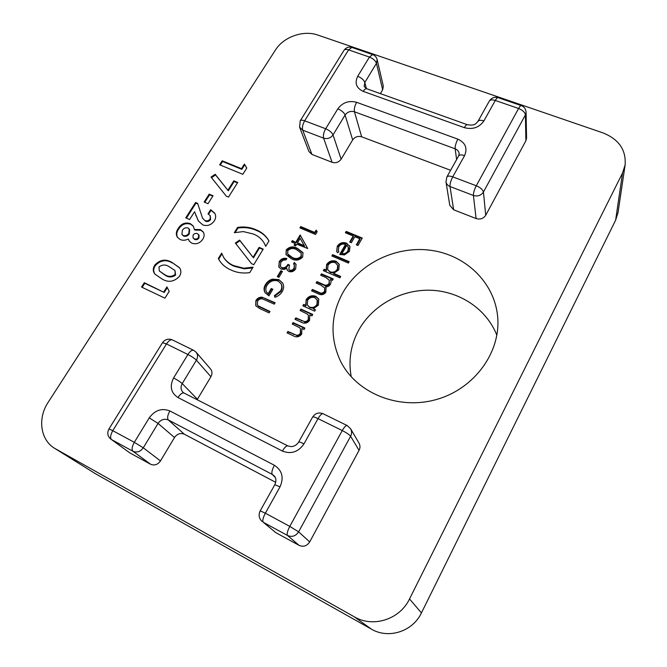<?xml version="1.0" encoding="UTF-8"?>
<svg xmlns="http://www.w3.org/2000/svg" width="667" height="667" viewBox="0 0 667 667"><rect width="100%" height="100%" fill="white"/><g stroke="black" fill="none" stroke-linecap="round" stroke-linejoin="round"><path stroke-width="1" d="M202.71 239.336C199.792 243.363 196.148 244.639 191.779 243.163L189.336 241.204L188.286 239.011C185.484 240.462 182.8 240.637 180.223 239.553L177.414 237.285C175.763 234.526 176.021 231.599 178.181 228.506C181.257 223.653 185.309 222.036 190.337 223.653L193.263 226.046L194.355 229.431L200.425 229.615L203.252 231.949C204.544 234.275 204.36 236.735 202.71 239.336M295.906 242.113L300.167 234.976L307.72 248.524L296.698 244.147L295.656 245.898L294.055 245.206L295.097 243.463L291.504 241.929L292.313 240.579L296.206 242.738L300.458 235.609L300.167 234.976M320.66 275.221L321.469 273.82L333.258 278.956L332.441 280.365L330.39 279.465L331.132 281.774L330.373 284.4C329.215 286.218 327.555 287.018 325.404 286.793L326.021 287.852L325.821 292.279C323.603 294.931 320.977 295.398 317.934 293.68L311.556 290.845L312.373 289.436L318.759 292.271C320.969 293.647 322.886 293.355 324.512 291.387L324.712 288.011L320.694 285.026L316.116 283.016L316.933 281.607L322.92 284.242C325.238 285.743 327.28 285.501 329.056 283.517L329.256 280.198L325.604 277.38L320.66 275.221M333.625 273.362L340.695 276.43L339.887 277.831L323.32 270.644L324.137 269.251L326.163 270.127L326.613 264.549C329.048 261.122 332.224 260.03 336.143 261.289L339.236 264.332L338.778 269.843L333.625 273.362L333.884 273.962L340.47 276.822M345.389 232.758L346.181 231.407L362.264 238.077L357.979 245.523L356.32 244.822L359.813 238.761L354.852 236.693L351.351 242.746L349.7 242.054L353.202 236.01L345.389 232.758M350.584 428.714L347.157 425.529C345.956 425.304 344.322 426.98 342.263 430.557L318.042 418.626L303.977 443.872C298.349 452.043 291.145 454.435 282.383 451.059L177.981 397.549C170.919 392.846 169.451 386.326 173.587 377.972L187.911 354.502L166.492 343.939L112.773 430.682L134.309 442.329L149.225 417.892C154.936 410.13 161.823 407.82 169.877 410.947L274.379 465.274C282.191 470.427 284.075 477.622 280.032 486.852L265.358 513.198L289.786 526.413L342.263 430.557C346.59 432.791 349.375 434.692 350.617 436.26C351.918 433.675 351.909 431.157 350.584 428.714L358.996 443.105C360.272 445.448 360.288 447.865 359.046 450.35L350.617 436.26L298.624 531.849L309.705 541.912L359.046 450.35M309.705 541.912C306.962 546.023 303.435 547.182 299.124 545.389L287.535 535.493L263.248 522.261L275.838 532.666L299.124 545.389M275.838 532.666L263.248 522.261C262.281 520.802 262.981 517.784 265.358 513.198L260.205 510.847C258.304 514.891 258.938 518.434 262.098 521.477M275.288 477.539L272.269 474.412L168.342 419.968L184.342 434.217L275.729 482.324M184.342 434.217C180.482 432.7 177.197 433.8 174.504 437.519L158.062 423.42L143.28 447.79L160.48 460.939L174.504 437.519M160.48 460.939C157.737 464.716 154.436 465.816 150.584 464.24L132.941 451.259L111.522 439.586L129.932 452.96L150.584 464.24M129.932 452.96L111.522 439.586C109.997 437.886 110.414 434.917 112.773 430.682L108.963 428.939C106.937 432.9 107.57 436.31 110.864 439.169M196.09 352.193L193.672 350.333C191.979 349.85 190.062 351.234 187.911 354.502C191.813 356.512 194.647 358.404 196.415 360.18C198.016 357.237 197.907 354.577 196.09 352.193L210.547 368.993C212.306 371.294 212.431 373.862 210.914 376.697L196.415 360.18L182.216 383.6L197.424 399.233L210.914 376.697M197.424 399.233L197.149 399.716M342.98 292.429C330.565 315.166 329.773 338.144 340.62 361.364C356.328 392.888 398.132 410.422 436.318 399.533C474.579 388.903 501.234 351.801 497.624 316.375C494.405 282.391 465.674 255.077 431.115 250.333C396.54 245.489 359.846 262.981 342.98 292.429M602.968 132.891L317.825 35.059C303.535 29.857 283.608 36.868 275.529 49.908L48.091 402.434C37.51 418.209 40.278 439.786 54.602 448.307L354.344 616.842C373.153 628.039 399.867 619.426 409.521 598.958L622.536 173.011L625.129 164.857C626.18 149.883 618.793 139.228 602.968 132.891M450.609 170.285L361.656 136.81C357.929 135.793 354.936 136.835 352.66 139.92L341.129 159.18C338.819 162.306 335.801 163.348 332.083 162.298L311.923 154.427L308.921 151.526L299.6 127.197L302.71 130.173L311.923 154.427M382.666 89.787L376.438 63.332L377.122 59.563L383.317 86.118L382.666 89.787L380.365 93.63M525.913 140.704L525.396 114.907L526.071 112.214L526.563 138.094L525.913 140.704L485.718 215.283C483.433 218.643 480.223 219.735 476.105 218.551L453.643 209.78L449.775 205.261L445.981 181.866C446.406 184.025 447.749 185.576 450 186.51L453.643 209.78M345.506 244.422C342.738 243.53 340.512 244.272 338.819 246.673L338.327 250.725L338.894 251.834L337.51 252.768L336.685 251.334L337.285 246.24C339.62 242.905 342.713 241.879 346.573 243.172L350 246.682L349.425 251.409L344.489 254.944L339.695 254.435L345.506 244.422L345.748 245.056L340.195 254.619M331.849 256.003L332.65 254.627L349.191 261.681L348.391 263.065L331.849 256.003M313.282 308.738L315.474 309.73L314.649 311.164L302.826 305.828L303.66 304.402L305.694 305.319L306.203 299.583C308.679 296.081 311.889 294.989 315.833 296.306L318.734 299.049L318.409 305.119L313.282 308.738L315.283 310.072M300.1 310.514L300.925 309.079L312.756 314.44L311.931 315.875L309.788 314.907L309.563 320.435C307.162 323.412 304.31 323.962 301.009 322.069L294.972 319.31L295.806 317.876L304.16 321.477C305.953 321.769 307.312 321.119 308.246 319.518L308.362 315.283L307.412 314.107L300.1 310.514M292.221 324.037L293.055 322.595L304.902 328.039L304.069 329.49L301.918 328.498L301.676 334.084C299.258 337.085 296.398 337.635 293.088 335.718L287.052 332.908L287.894 331.457L296.256 335.126C298.049 335.426 299.425 334.767 300.358 333.158L300.433 328.773L299.541 327.689L292.221 324.037M314.716 232.45L316.083 230.14L317.175 231.699L315.533 234.476L299.908 227.897L300.709 226.555L314.716 232.45L314.991 233.083L316.358 230.774L316.083 230.14M291.296 258.704L286.001 254.561L286.226 249.9C289.545 246.548 293.28 246.04 297.449 248.366L302.968 252.635L302.685 257.02C299.341 260.455 295.539 261.022 291.296 258.704M289.753 270.168C291.604 270.544 293.038 269.877 294.064 268.151L294.305 264.982L293.547 263.882L294.364 262.506L295.99 264.382L295.689 268.843C293.997 271.394 291.746 272.294 288.928 271.544L287.185 269.985L286.76 268.326L284.434 269.401L281.107 269.093L278.814 266.967L279.231 261.581C281.107 258.804 283.65 257.779 286.877 258.504L286.06 259.872L283.183 260.13L280.815 262.306L280.432 266.416L281.791 267.659C284.501 268.126 286.543 267.042 287.919 264.39L289.52 265.099L288.811 269.285L290.062 270.76C291.904 271.144 293.338 270.469 294.364 268.751L294.064 268.151M277.314 276.647L280.849 270.719L282.458 271.427L278.923 277.364L277.314 276.647M278.873 279.598L282.725 283.091C284.084 285.868 283.9 288.719 282.183 291.662C280.49 294.389 278.064 296.265 274.912 297.299L274.479 295.573L280.59 290.887C281.974 288.411 282.116 286.01 281.007 283.675L278.106 281.015C273.52 279.723 269.827 281.166 267.025 285.359C265.624 287.66 265.466 289.895 266.542 292.079L268.151 293.722L271.244 288.528L272.853 289.253L268.926 295.856L264.982 292.58C263.615 289.97 263.782 287.285 265.499 284.517C267.067 281.808 269.393 280.015 272.461 279.139L278.873 279.598L282.875 283.383M262.106 297.19L275.104 302.751L274.262 304.16L262.69 298.966C260.539 298.499 258.821 299.25 257.537 301.226L257.454 305.027L258.154 305.828L269.952 311.447L269.109 312.873L259.58 308.488L255.761 305.728L255.886 300.575C257.329 298.182 259.405 297.057 262.106 297.19L274.912 303.076M237.602 227.405C244.272 226.421 250.458 227.23 256.153 229.832C261.848 232.116 266.116 235.826 268.968 240.954L265.708 246.331L264.432 243.513C261.964 239.153 258.287 236.001 253.41 234.034L243.322 231.582L234.317 232.7L237.602 227.405L237.961 228.039C244.631 227.055 250.809 227.864 256.495 230.457L256.153 229.832M253.11 257.245L259.121 247.365L263.207 249.15L253.785 264.674L251.501 263.665L235.351 243.046L239.611 240.095L253.46 257.854L259.463 247.982L259.121 247.365M249.766 272.62C242.913 273.578 236.627 272.686 230.907 269.943C226.063 267.909 222.286 264.824 219.576 260.689L218.309 258.538L221.644 253.152L223.795 257.62C226.196 261.189 229.498 263.865 233.717 265.641L243.889 268.226L253.085 267.142L249.766 272.62M241.496 168.668L244.397 164.057L246.773 168.042L242.838 174.304L219.643 164.807L222.194 160.805L241.496 168.668L241.838 169.351L244.747 164.741L244.397 164.057M227.947 190.145L233.817 180.832L237.719 182.441L228.506 197.09L226.321 196.173L211.047 177.089L215.174 174.279L228.314 190.812L234.175 181.499L233.817 180.832M204.135 202.051L209.171 194.13L213.04 195.773L208.004 203.702L204.135 202.051M205.153 220.602C207.154 221.302 208.838 220.735 210.188 218.901L210.23 215.666L208.021 213.874L210.647 209.721L214.732 213.157C216.108 215.624 215.95 218.226 214.257 220.969C211.197 225.071 207.379 226.388 202.801 224.912L198.266 220.844L194.564 211.739L189.603 219.526L185.751 217.842L195.556 202.493L197.657 203.393L202.56 218.201L205.553 221.236C207.554 221.936 209.23 221.369 210.58 219.543L210.188 218.901M171.986 262.439L179.456 267.667L180.107 268.709C181.299 271.152 181.074 273.695 179.448 276.33C174.062 281.941 168.192 282.791 161.848 278.881L154.986 274.145C152.768 271.469 152.71 268.451 154.794 265.099C160.013 259.563 165.741 258.679 171.986 262.439L179.656 267.951M163.774 291.904L166.925 286.902L169.21 291.362L164.932 298.157L141.529 287.06L144.305 282.716L164.232 292.463L167.292 287.61M496.865 335.284C486.61 308.938 459.488 291.12 430.49 290.228C401.467 289.361 372.77 305.169 358.929 329.773C350.75 344.656 348.191 360.338 351.242 376.83M625.129 164.857L618.026 212.581L615.624 220.202L622.536 173.011M409.521 598.958L421.436 612.898L615.624 220.202M421.436 612.898C412.731 631.541 388.511 639.336 371.319 629.098L354.344 616.842M55.644 448.924L95.531 473.77L371.319 629.098M95.531 473.77L54.602 448.307M345.881 232.966L346.181 231.407M346.415 232.041L362.006 238.519M356.795 245.022L360.038 239.395L359.813 238.761M350.183 242.254L353.427 236.643L353.202 236.01M338.327 250.725L338.819 251.884M336.827 251.651L337.285 246.24M337.535 246.865C339.862 243.53 342.955 242.513 346.815 243.805L346.573 243.172M346.815 243.805L349.758 246.106M341.938 253.668L342.188 254.285C344.781 254.627 346.782 253.693 348.174 251.492L348.741 248.141L346.865 245.173L341.938 253.668C344.539 254.002 346.54 253.068 347.941 250.867L348.391 247.149M348.741 248.141L348.499 247.515M348.174 251.492L347.941 250.867M332.341 256.211L332.65 254.627M332.908 255.244L348.958 262.089M323.82 270.852L324.137 269.251M324.404 269.852L326.43 270.727L326.163 270.127M326.43 270.727L326.613 264.549M326.88 265.149C329.306 261.731 332.483 260.647 336.401 261.898L336.143 261.289M336.401 261.898L339.353 264.649M327.63 269.551L330.248 272.386C333.283 273.378 335.718 272.528 337.569 269.843L337.969 265.683L335.326 262.673C332.316 261.756 329.882 262.606 328.031 265.216L327.63 269.551L329.982 271.786C333.025 272.778 335.468 271.928 337.319 269.235L337.719 265.074M330.248 272.386L329.982 271.786M337.569 269.843L337.319 269.235M321.152 275.438L321.469 273.82M321.744 274.42L333.033 279.34M330.815 280.382L330.39 279.465M326.146 288.136L325.404 286.793M312.048 291.07L312.373 289.436M312.656 290.02L319.034 292.846C321.244 294.222 323.153 293.93 324.779 291.963L324.512 291.387M324.779 291.963L324.712 288.011M316.608 283.233L316.933 281.607M317.209 282.199L323.187 284.826C325.504 286.326 327.547 286.085 329.323 284.109L329.056 283.517M329.323 284.109L329.256 280.198M303.318 306.045L303.66 304.402M303.952 304.969L305.986 305.886L305.694 305.319M305.986 305.886L306.203 299.583M306.495 300.158C308.971 296.657 312.181 295.564 316.116 296.882L315.833 296.306M316.116 296.882L318.868 299.333M307.32 305.036L309.822 307.612C312.865 308.654 315.333 307.795 317.217 305.044L317.509 300.442L314.991 297.715C311.964 296.757 309.513 297.615 307.62 300.283L307.32 305.036L309.53 307.045C312.581 308.087 315.049 307.237 316.942 304.477L317.234 299.875M309.822 307.612L309.53 307.045M317.217 305.044L316.942 304.477M300.592 310.739L300.925 309.079M301.234 309.638L312.565 314.774M295.473 319.535L295.806 317.876M296.115 318.417L304.16 321.477M304.46 322.019C306.245 322.319 307.612 321.669 308.538 320.068L308.246 319.518M308.538 320.068L308.362 315.283M292.713 324.262L293.372 323.136L293.055 322.595M293.372 323.136L304.719 328.356M287.544 333.141L288.211 331.991L287.894 331.457M288.211 331.991L296.256 335.126M296.565 335.651C298.357 335.96 299.725 335.301 300.667 333.692L300.358 333.158M300.667 333.692L300.433 328.773M316.358 230.774L317.092 231.833M300.442 228.122L300.709 226.555M301 227.197L314.991 233.083M300.458 235.609L307.687 248.574M294.589 245.439L295.398 244.089L295.097 243.463M292.046 242.154L292.313 240.579M292.613 241.204L296.206 242.738M297.507 242.796L297.807 243.422L304.594 246.323L300.183 238.302L297.507 242.796L304.302 245.698M286.168 254.861L286.226 249.9M286.535 250.517C289.845 247.174 293.588 246.657 297.749 248.991L297.449 248.366M297.749 248.991L303.11 252.951M287.66 253.91L288.836 255.669L292.421 257.946C295.664 259.788 298.641 259.463 301.342 256.978L301.217 253.152L296.64 249.733C293.43 247.832 290.487 248.132 287.794 250.642L287.66 253.91L292.113 257.337C295.364 259.18 298.341 258.854 301.042 256.361L301.217 253.152M301.342 256.978L301.042 256.361M292.421 257.946L292.113 257.337M288.836 255.669L288.528 255.052M294.364 268.751L294.305 264.982M293.922 264.357L294.664 263.115L294.364 262.506M294.664 263.115L296.131 264.699M287.36 270.277L286.76 268.326M278.989 267.267L279.231 261.581M279.556 262.189C281.224 259.605 283.567 258.546 286.585 258.988M280.432 266.416L281.791 267.659M282.108 268.251C284.817 268.726 286.86 267.642 288.227 264.991L287.919 264.39M288.227 264.991L289.311 265.474M288.811 269.285L290.062 270.76M277.847 276.88L281.166 271.319L280.849 270.719M281.166 271.319L282.241 271.794M275.079 297.232L274.479 295.573M274.804 296.14L280.907 291.462L280.59 290.887M280.907 291.462C282.299 288.986 282.441 286.593 281.332 284.259L281.007 283.675M266.542 292.079L268.151 293.722M268.484 294.297L271.577 289.103L271.244 288.528M271.577 289.103L272.653 289.586M265.166 292.863C263.974 290.32 264.199 287.727 265.841 285.101L265.499 284.517M265.841 285.101C267.409 282.391 269.726 280.599 272.795 279.723L272.461 279.139M272.795 279.723L279.198 280.182M257.454 305.027L258.154 305.828M258.504 306.386L269.76 311.764M255.961 306.011L255.886 300.575M256.236 301.134C257.679 298.749 259.755 297.624 262.456 297.757M256.495 230.457C261.948 232.641 266.1 236.151 268.951 240.979M265.766 246.24L264.432 243.513M235.201 232.5L237.961 228.039M259.463 247.982L262.981 249.516M235.793 243.605L239.978 240.712L239.611 240.095M239.978 240.712L253.46 257.854M219.777 260.997L218.309 258.538M218.701 259.138L221.928 253.927M223.987 257.912L224.179 258.221C226.58 261.789 229.882 264.457 234.084 266.233L233.717 265.641M234.084 266.233L244.255 268.818L243.889 268.226M244.255 268.818L252.618 267.917M244.747 164.741L246.74 168.101M220.285 165.066L222.57 161.489L222.194 160.805M222.57 161.489L241.838 169.351M234.175 181.499L237.46 182.858M211.531 177.697L215.549 174.954L215.174 174.279M215.549 174.954L228.314 190.812M204.777 202.326L209.563 194.789L209.171 194.13M209.563 194.789L212.79 196.156M210.58 219.543L210.23 215.666M208.621 214.19L211.039 210.363L210.647 209.721M211.039 210.363L214.916 213.482M198.474 221.161L194.564 211.739M186.393 218.126L195.965 203.143L195.556 202.493M195.965 203.143L197.816 203.935M202.56 218.201L205.553 221.236M189.553 241.496L188.286 239.011M177.639 237.585C176.23 234.876 176.547 232.058 178.606 229.131L178.181 228.506M178.606 229.131C181.682 224.279 185.726 222.661 190.754 224.287L190.337 223.653M190.754 224.287L193.463 226.371M200.425 229.615L200.825 230.24L194.764 230.057L194.355 229.431M200.825 230.24L203.443 232.266M181.924 234.459L183.617 236.076C185.901 236.752 187.794 236.018 189.295 233.875L189.603 229.556L188.052 228.006C185.734 227.347 183.834 228.114 182.358 230.298L181.924 234.459L183.192 235.468C185.476 236.143 187.377 235.401 188.878 233.25L189.186 228.931M193.005 237.852L194.672 239.453C196.381 240.07 197.807 239.578 198.958 237.977L199.058 235.259L197.465 233.692C195.764 233.066 194.305 233.517 193.096 235.051L193.005 237.852L194.255 238.836C195.965 239.453 197.399 238.961 198.549 237.36L198.649 234.634M194.672 239.453L194.255 238.836M198.958 237.977L198.549 237.36M183.617 236.076L183.192 235.468M189.295 233.875L188.878 233.25M155.219 274.429C153.227 271.794 153.235 268.876 155.253 265.683L154.794 265.099M155.253 265.683C160.464 260.147 166.191 259.271 172.428 263.031M159.313 270.985L165.049 275.121C168.568 277.564 172.086 277.539 175.588 275.062L175.021 270.544L169.218 266.717C165.75 264.365 162.331 264.457 158.963 267L159.313 270.985L164.599 274.546C168.117 276.988 171.636 276.963 175.146 274.479L175.021 270.544M165.049 275.121L164.599 274.546M175.588 275.062L175.146 274.479M142.171 287.369L144.781 283.283L144.305 282.716M144.781 283.283L164.232 292.463M173.587 377.972C177.497 380.023 180.373 381.899 182.216 383.6C180.482 386.827 180.699 389.686 182.858 392.179L184.05 393.046C182.299 392.538 180.273 394.039 177.981 397.549M143.28 447.79C140.395 451.734 136.943 452.885 132.941 451.259C131.491 449.591 131.949 446.615 134.309 442.329L143.28 447.79M169.877 410.947C167.559 415.174 167.05 418.184 168.342 419.968C164.332 418.392 160.905 419.543 158.062 423.42L149.225 417.892M280.032 486.852L274.812 484.717C276.455 480.882 276.213 477.906 274.087 475.771L272.269 474.412C271.352 472.786 272.061 469.735 274.379 465.274M298.624 531.849C295.731 536.143 292.038 537.352 287.535 535.493C286.66 534.084 287.41 531.057 289.786 526.413L298.624 531.849M312.656 417.025C313.156 416.608 314.949 417.142 318.042 418.626C320.118 415.091 321.802 413.465 323.078 413.74C318.759 412.089 315.291 413.19 312.656 417.025L298.649 442.079C296.982 444.697 294.606 446.223 291.512 446.657L287.844 445.923L184.05 393.046M162.481 342.73L166.492 343.939C168.643 340.72 170.594 339.37 172.353 339.895C168.351 338.352 165.057 339.295 162.481 342.73L108.963 428.939M303.977 443.872C300.875 442.338 299.108 441.737 298.649 442.079M282.383 451.059C284.617 447.324 286.435 445.606 287.844 445.923M476.105 218.551L473.412 195.464L450 186.51C449.85 183.917 450.767 180.699 452.743 176.855L476.28 185.768L518.584 108.488L495.306 100.459L483.917 120.902C479.231 127.564 472.703 129.807 464.332 127.647L363.24 91.387C356.295 88.077 354.452 83.033 357.712 76.263L369.435 57.062L348.583 49.875L304.661 120.802L325.679 128.756L337.827 108.846C342.605 102.468 348.874 100.292 356.628 102.309L457.862 139.145C465.466 142.738 467.7 148.232 464.574 155.619L452.743 176.855C449.708 175.796 447.74 175.846 446.857 176.997L445.981 181.866M526.071 112.214C525.854 108.988 524.254 106.787 521.277 105.603C520.619 105.511 519.718 106.47 518.584 108.488C522.67 110.147 524.937 112.289 525.396 114.907L483.442 192.038L485.718 215.283M377.122 59.563C376.463 57.104 374.971 55.436 372.636 54.569L369.435 57.062C373.136 58.579 375.479 60.672 376.438 63.332L364.816 82.5L366.408 88.636M332.083 162.298L323.612 138.169L302.71 130.173C302.026 127.514 302.685 124.387 304.661 120.802C302.384 119.993 300.9 120.01 300.217 120.852L299.6 127.197M352.66 139.92L345.089 115.032L333.033 134.909L341.129 159.18M456.62 159.53L455.144 148.816L354.452 111.781L361.656 136.81M464.574 155.619C461.547 154.594 459.571 154.694 458.654 155.903L459.171 153.51C458.796 151.301 457.454 149.742 455.144 148.816C455.019 146.115 455.92 142.896 457.862 139.145M356.628 102.309C354.686 105.895 353.96 109.046 354.452 111.781C350.584 110.764 347.457 111.848 345.089 115.032C343.989 112.506 341.571 110.447 337.827 108.846M333.033 134.909C330.615 138.144 327.48 139.228 323.612 138.169C323.011 135.518 323.695 132.383 325.679 128.756C329.431 130.39 331.883 132.441 333.033 134.909M357.712 76.263C361.439 77.806 363.807 79.89 364.816 82.5L364.14 86.502L366.617 88.719C365.624 88.503 364.499 89.386 363.24 91.387M483.442 192.038C481.049 195.523 477.705 196.665 473.412 195.464C473.353 192.88 474.304 189.645 476.28 185.768C480.423 187.552 482.808 189.645 483.442 192.038M489.295 101.101C490.287 99.742 492.296 99.525 495.306 100.459C496.448 98.466 497.365 97.524 498.074 97.64C494.38 96.69 491.454 97.849 489.295 101.101L477.939 121.411C476.238 122.878 475.754 126.155 467.342 124.704L366.617 88.719M483.917 120.902C480.899 119.935 478.906 120.102 477.939 121.411M464.332 127.647C465.549 125.546 466.55 124.562 467.342 124.704M344.022 50.283C344.797 49.283 346.315 49.15 348.583 49.875L351.851 47.432C348.624 46.573 346.006 47.524 344.022 50.283L300.217 120.852M319.034 292.846L318.759 292.271M323.187 284.826L322.92 284.242M301.667 320.96L301.367 320.41M293.772 334.576L293.455 334.042M265.925 298.983L265.583 298.416M260.847 307.662L260.497 307.103M196.206 215.991L195.798 215.358M274.812 484.717L260.205 510.847M347.157 425.529L323.078 413.74M193.672 350.333L172.353 339.895M521.277 105.603L498.074 97.64M458.654 155.903L446.857 176.997M372.636 54.569L351.851 47.432M223.795 257.62L224.179 258.221"/></g></svg>
